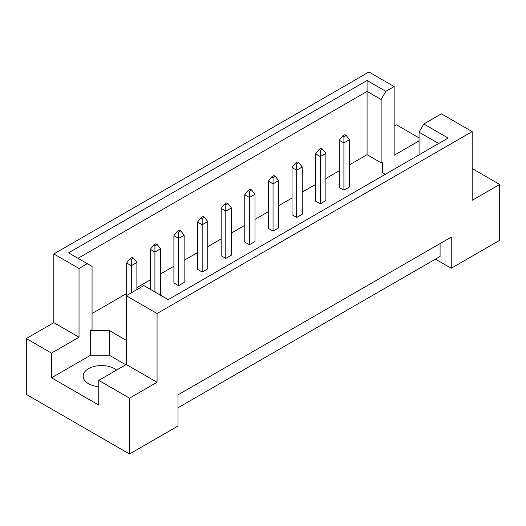 <?xml version="1.0" encoding="UTF-8"?>
<svg xmlns="http://www.w3.org/2000/svg" width="526" height="526" viewBox="0 0 526 526"><rect width="100%" height="100%" fill="white"/><g stroke="black" fill="none" stroke-linecap="round" stroke-linejoin="round"><path stroke-width="0.79" d="M98.75 386.702A18.417 10.632 180 0 1 88.519 383.71A18.417 10.632 180 0 1 83.128 376.195A18.417 10.632 180 0 1 94.496 366.372A18.417 10.632 180 0 1 114.563 368.673A18.417 10.632 180 0 1 116.601 370.074M419.064 154.835L419.064 132.171L423.792 123.991L441.386 113.833L472.17 131.605L472.17 200.334L499.7 184.442L472.17 168.55M320.295 203.825L325.87 200.603L325.87 153.349L320.295 156.57L320.295 203.825L315.639 201.142L315.639 153.888L318.993 149.594L320.295 150.344L322.523 149.055L321.222 148.306L318.993 149.594M343.912 190.188L349.494 186.967L349.494 139.712L343.912 142.934L343.912 190.188L339.263 187.506L339.263 140.251L342.61 135.951L343.912 136.707L346.147 135.419L344.846 134.663L342.61 135.951M349.494 164.842L367.076 154.697L381.12 162.804L382.514 161.995L382.514 172.738L385.282 174.336M92.057 313.476L126.654 293.501M136.885 287.59L150.278 279.858M160.509 273.954L173.902 266.222M184.133 260.317L197.526 252.585M207.757 246.674L221.15 238.942M231.381 233.038L244.774 225.306M254.998 219.401L268.392 211.669M278.622 205.758L292.015 198.026M302.246 192.121L315.639 184.389M325.87 178.485L339.263 170.753M126.279 340.322L109.263 330.499L90.663 330.499L92.057 329.69L92.057 266.412L68.564 252.848L367.076 80.504L385.841 91.34L394.138 86.553L368.936 72.003L53.83 253.926L79.031 268.477L87.329 263.684M296.671 163.981L298.899 162.692L297.598 161.942L295.369 163.231L296.671 163.981L296.671 170.214L292.015 167.524L292.015 214.779L296.671 217.468L302.246 214.246L302.246 166.992L296.671 170.214L296.671 217.468M273.047 177.624L275.276 176.335L273.974 175.579L271.745 176.868L273.047 177.624L273.047 183.85L268.392 181.168L268.392 228.422L273.047 231.105L278.622 227.883L278.622 180.628L273.047 183.85L273.047 231.105M249.423 191.26L251.652 189.971L250.35 189.222L248.121 190.511L249.423 191.26L249.423 197.487L244.774 194.804L244.774 242.059L249.423 244.741L254.998 241.519L254.998 194.265L249.423 197.487L249.423 244.741M225.799 204.897L228.028 203.608L226.726 202.858L224.497 204.147L225.799 204.897L225.799 211.13L221.15 208.441L221.15 255.695L225.799 258.384L231.381 255.163L231.381 207.908L225.799 211.13L225.799 258.384M202.175 218.54L204.404 217.251L203.102 216.495L200.873 217.784L202.175 218.54L202.175 224.766L197.526 222.084L197.526 269.338L202.175 272.021L207.757 268.799L207.757 221.545L202.175 224.766L202.175 272.021M178.551 232.176L180.78 230.888L179.478 230.138L177.249 231.427L178.551 232.176L178.551 238.41L173.902 235.72L173.902 282.975L178.551 285.657L184.133 282.436L184.133 235.188L178.551 238.41L178.551 285.657M26.3 338.553L51.502 353.104L79.031 337.205L53.83 322.655L26.3 338.553L26.3 394.395L129.534 453.997L177.992 426.021L177.992 394.881L451.242 237.121L451.242 268.26L499.7 240.29L499.7 184.442M419.064 140.896L394.138 155.282L394.138 86.553M419.064 137.884L396.466 124.84L394.138 126.181M423.792 123.991L448.139 138.049L168.228 299.649L143.881 285.592L126.279 295.757L157.064 313.529L472.17 131.605M125.819 364.755L109.263 355.195L90.663 355.195L51.502 377.806L98.75 405.079L98.75 380.383L129.534 398.156L157.064 382.257L126.279 364.485L126.279 295.757M157.064 382.257L157.064 313.529M79.031 337.205L79.031 268.477M53.83 322.655L53.83 253.926M51.502 377.806L51.502 353.104M129.534 398.156L129.534 453.997M435.436 259.134L451.242 268.26M98.75 380.383L126.279 364.485M440.084 243.564L440.084 256.451L177.992 407.768M367.076 154.697L367.076 91.419L78.012 258.305M381.12 162.804L381.12 99.526L367.076 91.419L367.076 80.504M385.841 91.34L381.12 99.526M382.514 172.738L382.514 161.995M438.691 143.506L419.064 132.171M90.663 355.195L90.663 330.499M109.263 355.195L109.263 330.499M343.912 136.707L343.912 142.934L339.263 140.251M346.147 135.419L349.494 139.712M320.295 150.344L320.295 156.57L315.639 153.888M322.523 149.055L325.87 153.349M298.899 162.692L302.246 166.992M292.015 167.524L295.369 163.231M251.652 189.971L254.998 194.265M244.774 194.804L248.121 190.511M204.404 217.251L207.757 221.545M197.526 222.084L200.873 217.784M157.162 244.531L155.86 243.775L153.625 245.063L154.927 245.82L157.162 244.531L160.509 248.824L154.927 252.046L154.927 291.976M154.927 245.82L154.927 252.046L150.278 249.363L150.278 289.287M160.509 295.198L160.509 248.824M150.278 249.363L153.625 245.063M275.276 176.335L278.622 180.628M268.392 181.168L271.745 176.868M228.028 203.608L231.381 207.908M221.15 208.441L224.497 204.147M180.78 230.888L184.133 235.188M173.902 235.72L177.249 231.427M133.538 258.167L132.236 257.418L130.001 258.707L131.303 259.456L133.538 258.167L136.885 262.461L131.303 265.683L131.303 292.857M131.303 259.456L131.303 265.683L126.654 263L126.654 295.54M136.885 289.635L136.885 262.461M126.654 263L130.001 258.707"/></g></svg>
